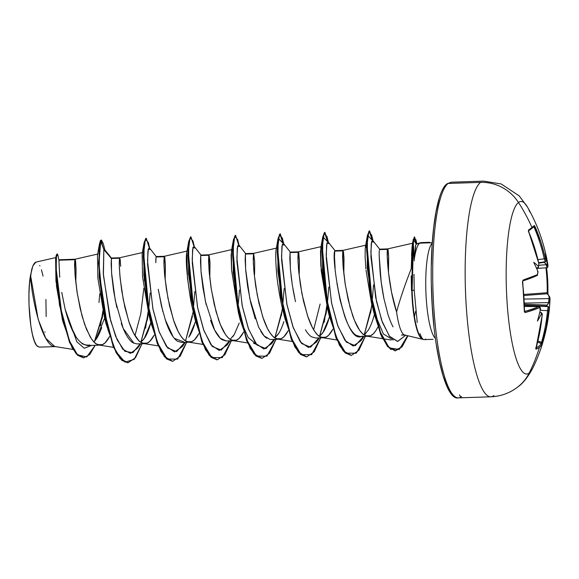 <?xml version="1.0" encoding="UTF-8"?>
<svg xmlns="http://www.w3.org/2000/svg" width="579" height="579" viewBox="0 0 579 579"><rect width="100%" height="100%" fill="white"/><g stroke="black" fill="none" stroke-linecap="round" stroke-linejoin="round"><path stroke-width="0.87" d="M527.534 207.159A86.322 17.471 88.1 0 0 518.487 202.484A86.322 17.471 88.1 0 0 506.987 300.892A86.322 17.471 88.1 0 0 529.213 373.021A172.636 167.266 -127.9 0 0 539.49 347.248A171.862 37.28 22.5 0 0 541.778 344.78L542.509 342.688A172.209 167.7 -131.7 0 0 548.602 310.612L549.058 307.623A172.412 27.539 1.4 0 0 549.066 307.601A127.177 30.615 -129.3 0 1 549.051 312.045A127.177 74.394 -49.7 0 0 549.645 302.658L549.384 302.216L548.834 302.622L549.645 302.658A172.412 169.452 -143.7 0 0 549.652 302.527A172.412 169.452 36.3 0 1 549.645 302.658A127.177 74.394 -49.7 0 1 549.051 312.045A127.177 30.615 -129.3 0 0 549.066 307.601A172.412 27.539 -178.6 0 1 549.058 307.623L546.33 326.817L541.778 344.78A171.862 37.28 -157.5 0 1 539.49 347.248A172.636 167.266 52.1 0 1 529.213 373.021A43.157 41.818 52.1 0 1 517.749 387.011A43.157 41.818 -127.9 0 0 529.213 373.021A86.322 17.471 -91.9 0 1 506.987 300.892A86.322 17.471 -91.9 0 1 518.487 202.484A172.636 167.266 52.1 0 1 531.956 227.475A0.926 0.897 52.1 0 1 531.703 228.553L534.062 226.584A0.926 0.919 47.4 0 1 533.889 226.715L534.229 227.525A171.283 166.795 48.3 0 1 544.26 258.835L545.331 261.78L544.26 258.835L537.956 259.631L544.26 258.835A171.283 166.795 -131.7 0 0 534.229 227.525L535.235 227.033L534.279 225.542A171.862 6.782 151 0 1 531.956 227.475A171.862 6.782 -29 0 0 534.279 225.542A0.926 0.919 47.4 0 1 534.07 226.577A0.926 0.919 -132.6 0 0 534.279 225.542L541.032 242.55L546.106 260.695A127.177 49.685 -62.5 0 0 545.353 253.24A127.177 91.569 -126.3 0 1 547.235 264.306A172.412 169.452 36.3 0 1 547.256 264.429L547.741 266.572L547.944 265.052C544.383 243.882 537.551 224.529 527.44 206.993L519.197 195.861L501.19 183.963L483.704 181.126L451.251 182.197L447.082 183.818C436.204 190.809 429.386 240.524 431.616 293.814C433.628 352.423 446.119 400.965 458.38 397.874L490.833 396.803C500.857 396.376 509.853 393.098 517.814 386.96C522.967 383.399 527.947 377.117 532.767 368.099C543.16 347.074 548.921 323.9 550.05 298.576L550.05 298.576A172.209 25.469 -2.1 0 1 549.891 299.546L549.652 302.527L549.891 299.546A0.926 0.919 -164 0 0 548.935 298.59A171.283 25.331 -2.1 0 0 547.162 293.777A171.283 25.331 177.9 0 1 548.935 298.59L548.624 302.614L524.335 303.099L548.834 302.622L546.569 305.777L547.227 305.111L524.364 304.185L547.227 305.111L548.61 302.947A171.485 168.54 -143.7 0 0 548.624 302.614A171.485 168.54 36.3 0 1 548.61 302.947L548.935 298.59L524.169 299.082L548.935 298.59A0.926 0.919 16 0 1 549.891 299.546L549.804 297.092L548.118 294.704L547.879 292.605A171.862 164.906 115.8 0 0 547.568 278.137L546.887 278.325A170.935 164.023 -64.2 0 1 547.191 292.721L547.886 292.627L547.191 292.721A170.935 164.023 115.8 0 0 546.887 278.325A170.935 164.023 115.8 0 0 545.903 267.795A170.935 164.023 -64.2 0 1 546.887 278.325L547.568 278.137A171.862 164.906 115.8 0 0 546.598 267.744L547.582 278.152L547.886 292.627A171.862 164.906 -64.2 0 0 547.568 278.173M538.007 271.985L537.956 271.537A172.412 163.365 61.1 0 1 537.978 271.66L537.565 271.602L538 271.645L537.522 274.649A172.209 23.638 174.9 0 1 523.206 280.026L522.482 282.154A171.862 134.408 76 0 1 524.299 310.974L525.247 312.522A172.209 25.469 -2.1 0 0 539.592 307.572L540.373 309.758A172.412 163.365 61.1 0 1 540.366 309.881A127.177 55.193 -66.1 0 1 537.428 321.106A127.177 86.068 -129.7 0 0 541.481 313.514L540.858 312.501A0.926 0.876 -115.5 0 0 540.663 312.465L539.751 312.407L540.663 312.465A0.926 0.876 64.5 0 1 540.858 312.501L540.562 312.515A171.485 27.394 1.4 0 0 540.663 312.465A171.485 27.394 -178.6 0 1 540.562 312.515L539.7 312.624L540.858 312.501L541.524 313.413A0.926 0.876 64.5 0 1 541.524 313.492L542.089 315.685A172.209 165.876 55.3 0 1 536.082 347.697L536.082 349.224A171.862 37.28 22.5 0 0 539.49 347.248A171.862 37.28 -157.5 0 1 536.082 349.224L541.17 323.806L542.089 315.685L541.524 313.492A172.412 27.539 -178.6 0 1 541.481 313.514A172.412 27.539 1.4 0 0 541.524 313.492A0.926 0.876 -115.5 0 0 541.524 313.413L541.481 313.514A127.177 86.068 -129.7 0 1 537.428 321.106A127.177 55.193 -66.1 0 0 540.366 309.881A172.412 163.365 -118.9 0 0 540.373 309.758L540.193 308.05L539.592 307.572L525.247 312.522L524.574 312.182L523.886 296.586L522.482 282.154L523.206 280.026L537.522 274.649L537.978 271.66A172.412 163.365 -118.9 0 0 537.956 271.537A127.177 38.011 -126.7 0 0 533.722 262.301A127.177 66.99 -48 0 1 538.535 266.586A172.412 21.459 -8.5 0 0 538.571 266.564L538.81 263.583L536.871 255.542L534.555 247.595L528.309 231.072L531.696 228.553A0.926 0.897 52.1 0 1 531.58 228.633A0.926 0.897 -127.9 0 0 531.956 227.475A172.636 167.266 -127.9 0 0 518.487 202.484A43.157 41.818 -127.9 0 0 480.563 182.378A107.897 21.843 88.1 0 0 465.596 293.893A107.897 21.843 88.1 0 0 489.335 396.601M529.213 373.021A86.322 17.471 88.1 0 0 532.441 368.751M546.96 267.715L547.792 267.035L547.944 265.052A172.209 23.638 174.9 0 1 547.821 266.622A0.926 0.919 17.1 0 1 547.792 267.049A0.926 0.919 -162.9 0 0 547.821 266.622L547.256 264.429A172.412 169.452 -143.7 0 0 547.235 264.306A127.177 91.569 -126.3 0 0 545.353 253.24A127.177 49.685 -62.5 0 1 546.113 260.68L545.534 261.73A0.926 0.919 31.8 0 1 545.331 261.78L546.12 260.782A0.926 0.919 -148.2 0 0 546.106 260.695A172.412 21.459 -8.5 0 0 546.113 260.68A172.412 21.459 171.5 0 1 546.106 260.695A0.926 0.919 31.8 0 1 546.12 260.782L545.324 258.509A172.209 167.7 -131.7 0 0 535.235 227.033L534.229 227.525M493.974 395.551A107.897 21.843 -91.9 0 1 466.189 305.386A107.897 21.843 -91.9 0 1 480.563 182.378L448.11 183.449A107.897 21.843 88.1 0 0 433.743 306.457A107.897 21.843 88.1 0 0 461.521 396.622A1.86 1.802 52.1 0 1 459.588 394.849A1.86 1.802 -127.9 0 0 461.521 396.622M456.889 397.679A107.897 21.843 -91.9 0 1 433.143 294.964A107.897 21.843 -91.9 0 1 448.11 183.449A1.86 1.802 -127.9 0 0 447.075 183.833A1.86 1.802 52.1 0 1 448.11 183.449L480.563 182.378A43.157 41.818 52.1 0 1 518.487 202.484A86.322 17.471 -91.9 0 1 529.814 212.008M423.756 339.555L404.649 334.988A43.338 8.772 -91.9 0 1 396.579 311.929A43.338 8.772 88.1 0 0 404.323 334.879M421.432 338.042L422.171 338.216L421.432 338.042M425.717 339.041A48.535 9.821 -91.9 0 1 423.712 339.54A48.535 9.821 -91.9 0 1 422.822 339.113L422.822 339.113A48.535 9.821 88.1 0 0 424.212 339.612M413.985 274.345L414.202 290.253L412.125 290.217L413.095 243.303L414.615 237.006L416.619 243.897L415.86 239.561L413.529 239.815L412.125 290.217L411.756 290.224L413.247 239.315L416.265 244.056L414.246 237.021L412.718 243.318L411.756 290.224L411.213 275.843L411.466 290.347L414.202 290.253L417.227 322.525M432.238 242.739L419.681 243.151L416.113 244.258L419.681 243.151A48.535 9.821 88.1 0 0 414.303 259.059A48.535 9.821 -91.9 0 1 419.681 243.151L429.082 242.84M435.357 338.324A48.535 9.821 -91.9 0 1 425.869 291.042A48.535 9.821 -91.9 0 1 432.195 243.158A48.535 9.821 -91.9 0 0 425.869 291.042A48.535 9.821 -91.9 0 0 435.357 338.324M419.927 333.555C421.266 336.992 422.294 338.845 423.003 339.106L423.003 339.106A48.166 9.749 -91.9 0 1 412.125 290.217A48.166 9.749 88.1 0 0 423.003 339.106M383.986 298.873L383.935 298.619C381.633 286.8 380.244 276.111 379.773 266.557L379.151 255.288L381.177 281.792L383.935 298.619L387.988 314.462C389.797 319.977 391.491 324.11 393.069 326.867M388.48 272.477L388.589 255.303L388.06 249.773L387.749 248.912L387.481 249.361C386.323 252.473 388.379 287.271 396.579 311.929L391.556 292.25L388.48 272.477L387.286 257.025L387.481 249.361L379.397 249.629L387.481 249.361L387.706 248.898L379.614 249.158L379.397 249.629L379.629 249.158M61.758 292.402L65.145 309.229L70.197 325.014L76.283 337.354M81.957 343.716L87.277 345.547L100.232 345.12L96.295 343.94C94.804 343.282 92.763 340.93 90.172 336.891L84.672 324.522L80.206 308.737L77.029 291.946L75.198 276.719L74.568 265.392L74.807 259.703L58.935 260.224L59.731 277.203M109.554 336.565L108.353 338.708C106.275 341.95 104.336 343.912 102.526 344.577L97.902 344.729L102.526 344.577L100.232 345.12M133.879 343.275L123.182 328.394L115.286 300.443L111.559 272.738L111.4 258.031L111.392 258.487L119.477 258.227L119.325 267.136L120.157 278.361L123.291 299.763L128.784 321.417L133.546 333.07L138.88 340.785L141.66 342.862L143.766 343.571L147.196 343.101L149.867 341.27L154.224 335.089L153.022 337.231C150.945 340.474 149.006 342.435 147.196 343.101L142.564 343.253L147.196 343.101L144.895 343.644L140.965 342.464C139.076 341.364 137.035 339.019 134.842 335.415C133.098 332.563 131.267 328.445 129.341 323.046L124.869 307.261L121.691 290.47L119.86 275.242L119.231 263.915L119.477 258.227L111.392 258.487L111.146 264.205L111.783 275.532L113.607 290.745L116.784 307.529M121.25 323.314C123.161 328.677 124.999 332.795 126.758 335.682C128.951 339.287 130.992 341.632 132.88 342.732L136.81 343.912L144.895 343.644M165.145 279.852L165.384 267.194L164.718 257.156L164.414 256.294L164.147 256.743L164.364 256.28L156.279 256.548L156.062 257.011L164.147 256.743L163.995 265.66L164.827 276.885L167.961 298.286L173.454 319.941L178.216 331.593L180.829 336.015L183.55 339.308L186.322 341.386L188.436 342.095L191.866 341.624L194.537 339.793L198.894 333.613L197.692 335.755C195.615 338.997 193.668 340.951 191.866 341.624L187.234 341.776L191.866 341.624L189.565 342.167L185.627 340.988C183.746 339.887 181.705 337.543 179.504 333.938C177.767 331.087 175.929 326.969 174.004 321.569L169.538 305.784L166.361 288.993L164.53 273.766L163.9 262.439L164.147 256.743L156.062 257.011L155.816 262.7M158.277 289.261L161.461 306.067L165.927 321.852C167.867 327.273 169.698 331.391 171.427 334.213C173.657 337.846 175.69 340.199 177.543 341.255L181.48 342.435L189.565 342.167M243.556 332.129L242.355 334.278C240.278 337.521 238.338 339.475 236.529 340.148L231.897 340.3L236.529 340.148L234.234 340.691L230.297 339.511C228.408 338.411 226.367 336.066 224.174 332.462C222.43 329.61 220.599 325.492 218.674 320.093L214.208 304.308L211.031 287.517L209.2 272.289L208.57 260.963L208.809 255.267L200.725 255.534L200.486 261.238L201.116 272.571L202.947 287.792L206.124 304.576M210.582 320.353C212.565 325.868 214.396 329.994 216.083 332.715C218.312 336.363 220.353 338.715 222.206 339.772L226.143 340.959L234.234 340.691M270.002 339.453L264.147 335.95L258.589 327.135L249.867 298.88L245.641 269.401L245.395 254.058L253.479 253.79L253.327 262.707L254.159 273.932L257.293 295.333L262.786 316.988L267.549 328.64L270.161 333.063L272.883 336.356L275.662 338.433L277.768 339.142L281.199 338.672L283.869 336.84L288.226 330.66L287.025 332.802C284.948 336.044 283.008 337.998 281.199 338.672L276.567 338.824L281.199 338.672L278.897 339.214L274.967 338.035C273.078 336.935 271.037 334.59 268.844 330.985C267.1 328.134 265.269 324.016 263.344 318.616L258.871 302.831L255.694 286.04L253.863 270.813L253.233 259.486L253.479 253.79L245.395 254.058L245.149 259.747L245.778 271.066L247.609 286.279L250.787 303.078L255.252 318.877M260.76 331.253C262.96 334.865 265.001 337.217 266.883 338.302M299.148 275.423L299.386 262.765L298.721 252.726L298.417 251.865L298.149 252.314L298.366 251.851L290.282 252.111L290.065 252.582L298.149 252.314L297.997 261.23L298.829 272.456L301.963 293.857L307.456 315.512L312.219 327.164L314.831 331.586L317.553 334.879L320.325 336.956L322.438 337.666L325.868 337.195L328.539 335.357L332.896 329.183L331.695 331.326C329.61 334.568 327.671 336.522 325.868 337.195L321.236 337.347L325.868 337.195L323.567 337.738L319.63 336.558C317.748 335.458 315.707 333.113 313.507 329.509C311.77 326.657 309.931 322.539 308.006 317.14L303.541 301.355L300.363 284.564L298.532 269.336L297.903 258.01L298.149 252.314L290.065 252.582L289.818 258.27L290.448 269.604L292.279 284.846L295.464 301.645M305.43 329.777C307.615 333.374 309.649 335.719 311.545 336.819L315.483 338.006L323.567 337.738M342.811 250.837L343.463 251.67L344.006 258.9L343.817 273.932L343.919 256.779L343.086 250.389L342.811 250.837L343.036 250.374L334.952 250.635L334.727 251.105L342.811 250.837L342.963 264.929L345.316 284.919L350.049 307.167L354.413 320.274L359.501 330.11L362.215 333.403L364.994 335.48L367.781 336.254L370.531 335.719L373.202 333.88L375.749 330.804L377.921 326.99L376.357 329.849C374.28 333.091 372.34 335.046 370.531 335.719L365.899 335.871L370.531 335.719L368.237 336.261L364.3 335.075C362.411 333.982 360.37 331.637 358.177 328.032C356.432 325.181 354.601 321.063 352.676 315.664L348.211 299.879L345.033 283.088L343.202 267.86L342.573 256.533L342.811 250.837L334.727 251.105L334.488 256.801L335.118 268.135M336.942 283.348L340.119 300.132L344.585 315.91C346.495 321.287 348.334 325.405 350.085 328.286C352.3 331.912 354.341 334.264 356.208 335.342L360.145 336.529L368.237 336.261M57.9 255.136L57.227 253.877L56.293 257.698L56.134 268.649L59.876 305.068L69.856 342.305L76.594 353.849L83.789 357.8L89.759 354.5L95.166 345.287L86.763 356.954L77.535 354.833L68.901 339.974L62.076 316.489L56.134 268.511L56.518 255.788L57.893 255.122L58.935 260.224L74.807 259.703L75.031 259.233L59.072 259.761M74.807 259.703L75.465 260.528L76.001 267.759L75.813 282.805L76.052 270.147L75.683 262.258L75.386 260.109L75.082 259.247L74.807 259.703L74.959 273.787L77.311 293.777L82.044 316.025L86.409 329.133L91.496 338.968L94.218 342.261L96.99 344.339L99.096 345.048L102.526 344.577L105.197 342.746L109.561 336.565M93.936 341.986L96.194 339.113C98.01 336.522 99.856 332.686 101.73 327.591M104.741 317.719L104.951 316.908L104.741 317.719M142.629 252.509L119.687 257.756L119.477 258.227L119.701 257.756L111.4 258.031L104.524 249.419L103.844 249.549L100.826 240.451L103.359 243.839L104.85 249.824M119.477 258.227L120.128 259.052L120.671 266.282M140.806 342.363L144.938 337.499C146.559 334.952 148.21 331.123 149.889 325.999L150.858 322.756L144.128 338.744L140.806 342.363M164.147 256.743L164.798 257.575L165.333 264.806L165.254 277.355M189.608 336.015C191.251 333.424 192.901 329.581 194.566 324.493M226.266 340.951L220.281 338.252L214.548 329.907L205.458 301.608L201.014 271.37L200.725 255.534L208.809 255.267L209.033 254.803L210.003 263.329L209.815 278.361M230.145 339.41L234.271 334.539L239.228 323.031M245.612 253.595L253.703 253.327L254.673 261.853L254.586 274.403M278.058 334.416L274.808 337.933L278.94 333.07C280.576 330.486 282.226 326.657 283.891 321.562M298.149 252.314L298.8 253.146L299.336 260.376L299.256 272.926M329.523 316.851L322.8 332.831L319.478 336.457L323.61 331.586C325.232 329.046 326.882 325.203 328.568 320.064M365.617 333.656L364.14 334.98L368.273 330.117C369.909 327.548 371.559 323.712 373.223 318.609L374.396 314.629M387.481 249.361L388.133 250.193L388.668 257.423L388.48 272.463M381.315 318.334L381.156 318.826M548.364 306.66L548.183 306.573A171.485 27.394 -178.6 0 1 548.154 306.624A0.926 0.912 28.2 0 1 548.364 306.66A0.926 0.912 -151.8 0 0 548.154 306.624A171.485 27.394 1.4 0 0 548.183 306.573L524.393 305.242L547.104 306.168L546.569 305.777L549.058 307.543A0.926 0.912 28.2 0 1 549.058 307.623A0.926 0.912 -151.8 0 0 549.058 307.543L548.364 306.66M538.036 267.57L536.4 268.026L538.036 267.57L538.586 266.651A0.926 0.868 -118.5 0 0 538.571 266.564A172.412 21.459 171.5 0 1 538.535 266.586L538.036 267.57M546.446 264.683L546.178 264.386A171.485 168.54 36.3 0 1 546.243 264.719L546.243 264.719A171.485 168.54 -143.7 0 0 546.178 264.386L544.535 262.359L538.76 263.134L544.535 262.359L543.804 261.846L546.446 264.683L547.242 264.444L547.039 264.95L546.446 264.683M57.046 253.986L56.192 255.484L55.613 258.668L55.953 280.974L62.474 319.912L56.387 285.534M56.083 257.503L35.884 262.121L32.851 265.92L30.535 275.264L38.171 319.304L45.792 338.31L54.744 346.503L73.048 349.434M36.397 262.084L34.675 262.859L33.083 265.385L31.679 269.59L29.464 283.971L28.95 294.118L29.022 304.995L30.846 325.919L32.475 334.59L34.45 341.277L36.629 345.54A43.099 8.721 88.1 0 0 37.092 346.047A43.099 8.721 88.1 0 0 37.136 346.09L39.329 347.125L55.873 346.575C42.81 348.848 31.505 298.67 30.535 275.264C26.627 295.652 30.144 338.302 36.629 345.54L39.329 347.125L55.309 346.597M58.935 260.224L59.651 276.473M65.145 309.229L76.869 341.813L84.252 348.247L91.605 345.402L84.252 348.247L76.869 341.813L65.145 309.229C71.782 334.698 79.996 346.618 89.796 344.997M103.294 312.494L94.529 341.321L102.577 316.452M103.496 311.321L103.67 310.228L103.496 311.321M105.154 251.011L103.844 249.549L100.457 240.466L101.426 240.032L100.826 240.451L99.103 251.38L99.349 273.353L107.918 329.596L115.836 351.431L125.006 362.164L134.154 359.4L142 343.738L135.537 357.699L128.024 362.78L120.635 358.741L113.622 346.691L102.982 306.197L98.951 263.054L100.826 240.451L100.457 240.466L98.575 263.069L102.613 306.211L113.252 346.705L120.266 358.748L127.836 362.787L121.872 360.362L116.061 352.575L106.167 324.153L99.204 276.95L99.45 244.085L100.457 240.466L101.245 240.075M103.489 309.179L103.33 310.416L103.489 309.179M102.121 318.703L103.142 311.842M103.359 243.86L101.426 240.032M103.272 307.912L103.113 309.186L103.272 307.912M102.91 310.814L100.442 325.803L102.91 310.814M56.192 255.484L56.416 280.323L62.865 321.54L72.136 347.834L77.673 355.332L83.419 357.808L76.225 353.863L69.48 342.319L59.499 305.075L55.765 268.663L55.924 257.706L57.227 253.877M99.74 293.785L98.973 302.491M209.815 278.376L209.916 261.209L209.019 254.803L231.969 249.556L231.115 255.122L231.571 270.031L238.324 312.226L240.176 319.738L233.207 272.514L233.453 239.641L235.407 235.385L233.373 240.126L232.548 253.573L235.906 297.259L246.603 340.705L253.899 353.899L261.824 358.358L255.867 355.926L250.063 348.138L240.176 319.738M208.809 255.267L208.961 269.358L211.313 289.348L216.047 311.596L220.411 324.703L225.499 334.539L228.213 337.832L230.992 339.909L233.098 340.618L236.529 340.148L239.199 338.317L243.564 332.136M276.632 248.08L253.689 253.327L253.479 253.79M396.579 311.929C400.089 298.967 404.967 284.586 411.22 268.786L412.074 246.545L412.798 243.18L413.493 245.612L414.238 260.832M411.553 255.382L412.074 246.545L413.247 239.315M387.691 248.898L412.798 243.18M372.644 307.637L372.232 306.052M365.125 257.134L365.226 248.427L365.125 257.134L365.885 268.938M366.934 248.102L365.487 246.299L365.226 248.427L365.964 245.127L366.934 248.08M328.575 312.667L330.168 317.951L320.824 265.833L320.491 251.177L321.302 246.603L322.293 249.759L322.923 274.497M320.107 304.04L313.644 329.74L320.107 304.04M283.167 311.43L280.953 302.035L284.839 318.247L277.877 271.037L278.123 238.172L282.856 243.115L279.889 233.88L278.043 238.649L277.218 252.104L280.576 295.797L291.273 339.243L298.576 352.43L306.501 356.881L300.544 354.457L294.733 346.662L284.839 318.247M275.886 251.481L276.176 249.129M277.254 249.281L277.594 251.062L277.261 249.274M256.403 344.346L253.501 343.209M238.519 312.986L231.571 270.031L231.484 250.729L233.453 239.641M193.849 314.462L190.889 301.384C186.814 276.024 185.461 259.638 186.814 252.212L186.822 252.162M143.259 253.689L143.592 255.462M144.359 277.08L144.258 280.41M143.838 288.306L140.777 313.818L134.972 335.639M106.818 325.289L105.226 319.999M415.7 245.482L414.303 259.059C414.991 249.093 415.592 244.157 416.113 244.258M379.701 249.216L372.659 240.314L371.24 243.672L370.944 257.112L376.488 301.384L382.386 322.337L389.71 336.616L397.599 341.451L405.669 335.234L397.744 341.444L389.377 336.182L381.684 320.382L375.684 297.519L370.864 252.285L371.66 241.248L373.354 242.131M371.11 310.344L364.191 334.944L371.986 305.09M363.496 336.413L355.245 345.714L346.3 342.059L337.998 326.382L331.499 302.593L326.201 254.934L326.94 242.919L328.684 243.6M326.44 311.849L319.521 336.421L327.186 307.413M318.834 337.89L310.583 347.19L301.637 343.535L293.329 327.859L286.829 304.069L281.539 256.41L282.277 244.396L284.021 245.076M282.523 308.889L274.859 337.897L281.778 313.29M274.164 339.366L265.913 348.667L256.967 345.012L248.659 329.328L242.16 305.538L236.869 257.872L237.607 245.872L239.351 246.56M229.501 340.843L221.243 350.143L212.298 346.488L203.989 330.797L197.497 307.008L192.199 259.341L192.945 247.342L194.689 248.036M192.445 316.25L185.519 340.85L193.183 311.849M184.831 342.319L176.581 351.619L167.635 347.965L159.326 332.281L152.827 308.491L147.536 260.825L148.275 248.825L150.019 249.506M148.817 311.364L148.651 312.465L148.817 311.364M147.768 317.755L140.856 342.327L148.521 313.319M140.161 343.796L132.837 352.712L124.847 351.301L117.146 339.851L110.632 320.679L103.424 275.264L103.844 249.549L103.301 273.505L109.67 316.814L115.597 336.225L122.77 349.209L130.427 353.4L137.744 348.008L140.646 343.781M147.327 320.129L148.369 312.703M150.164 292.996L148.644 310.424M149.679 248.152L148.304 242.456L145.394 239.185L143.643 253.168L149.165 313.167L157.039 342.124L167.114 359.045L177.623 359.11L186.67 342.261L180.199 356.223L172.687 361.303L164.95 356.852L157.647 343.673L146.95 300.233L143.585 256.54L144.41 243.079L146.255 238.295L149.237 247.602M193.9 246.118L192.973 240.98L190.064 237.708L188.305 251.684L193.827 311.683L201.709 340.64L211.784 357.569L222.285 357.634L231.332 340.785L224.862 354.746L217.342 359.827L209.605 355.361L202.31 342.175L191.613 298.728L188.255 255.042L189.08 241.588L190.925 236.818L193.9 246.118M239.496 290.043L237.976 307.471M239.018 245.192L237.643 239.518L234.727 236.225L232.975 250.193L238.497 310.192L246.372 339.156L256.446 356.092L266.955 356.157L276.002 339.308L269.532 353.27L262.012 358.35L254.275 353.885L246.972 340.698L236.275 297.244L232.917 253.559L233.75 240.111L235.595 235.342L238.57 244.642M282.371 308.281L281.329 315.685M283.24 243.166L282.306 238.034L279.396 234.748L277.645 248.724L283.16 308.723L291.042 337.687L301.116 354.616L311.625 354.681L320.672 337.832L314.202 351.793L306.689 356.874L298.945 352.416L291.65 339.236L280.945 295.789L277.587 252.097L278.412 238.642L280.258 233.865L283.24 243.166M327.902 241.696L326.976 236.55L324.059 233.279L322.308 247.262L327.83 307.261L335.711 336.211L345.786 353.139L356.295 353.204L365.335 336.356L358.871 350.309L351.359 355.397L343.615 350.946L336.319 337.767L325.615 294.327L322.257 250.627L323.082 237.173L324.928 232.389L327.902 241.696M372.572 240.213L371.638 235.067L368.787 231.68L367.006 244.845L372.181 302.723L379.629 330.797L389.16 347.849L399.163 349.542L407.949 335.777L402.108 346.792L395.457 350.816L388.002 346.618L380.917 334.09L370.357 292.106L366.927 248.883L367.759 235.617L369.59 230.912L372.572 240.213M145.532 328.25L148.123 311.69L145.532 328.25M148.267 310.438L148.412 309.172L148.267 310.438M172.499 361.31L166.542 358.886L160.73 351.098L150.837 322.684L143.874 275.481L144.12 242.608L145.886 238.309L144.041 243.086L143.216 256.548L146.574 300.24L157.278 343.68L164.574 356.867L172.687 361.303M190.744 236.862L188.711 241.602L187.878 255.057L191.244 298.735L201.933 342.189L209.236 355.376L217.161 359.834L211.205 357.402L205.393 349.615L195.507 321.215L188.537 273.99L188.79 241.117L190.744 236.862M237.607 307.485L237.752 306.219L237.607 307.485M324.197 322.344L326.788 305.777L324.197 322.344M327.519 241.638L324.551 232.403L322.706 237.18L321.881 250.642L325.246 294.335L335.95 337.781L343.246 350.961L351.171 355.405L345.214 352.98L339.403 345.193L329.509 316.771L322.539 269.575L322.785 236.702L327.519 241.638M372.188 240.162L369.221 230.92L367.39 235.631L366.55 248.898L369.988 292.113L380.541 334.105L387.633 346.633L395.088 350.823L401.754 346.778L407.609 335.697L399.705 348.876L390.666 349.405L381.749 336.891L374.222 313.905L367.238 267.78L367.455 235.219L372.188 240.162M413.413 313L413.493 312.559L413.413 313M373.535 284.962L372.08 302.187M371.819 304.402L370.661 312.747M328.829 287.09L327.309 304.518M327.034 306.798L325.991 314.223M284.166 288.566L282.646 305.994M194.826 291.519L193.314 308.947M99.45 244.085L97.482 255.151L97.873 278.231L104.321 316.648L106.167 324.153M105.24 320.057L106.825 325.333M144.12 242.608L142.144 253.682L142.543 276.762L148.984 315.171L150.837 322.684M188.79 241.117L186.814 252.198L187.466 277.942L190.889 301.384L194.573 317.111M240.828 320.896L248.167 337.477L256.41 344.346M278.123 238.172L276.009 250.193C275.546 253.732 275.662 260.355 276.349 270.06C276.827 278.007 278.361 288.668 280.953 302.035M322.93 274.533L322.293 249.759L320.817 247.769L321.207 270.849L327.656 309.258L329.509 316.771M366.008 270.176L371.363 302.52L374.222 313.905M373.39 310.366L383.37 333.945L393.213 340.032M414.238 260.796L413.493 245.612L412.682 243.194L412.357 244.063M111.392 258.487L103.844 249.549L111.392 258.487M156.533 256.996L149.324 247.696L147.898 251.083L147.609 264.625L153.001 309.331L158.921 331.159L166.397 346.43L174.569 351.945L182.407 346.546L185.316 342.305M201.036 255.122L193.994 246.22L192.568 249.614L192.279 263.163L197.671 307.862L203.591 329.69L211.067 344.954L219.238 350.469L227.077 345.062L229.986 340.828M245.706 253.645L238.664 244.743L237.238 248.13L236.941 261.679L242.34 306.385L248.261 328.221L255.744 343.485L263.908 348.992L271.746 343.579L274.649 339.352M290.368 252.169L283.326 243.267L281.901 246.647L281.611 260.188L287.003 304.901L292.923 326.737L300.407 342.008L308.578 347.516L316.416 342.102L319.318 337.875M335.038 250.693L327.996 241.79L326.57 245.178L326.281 258.719L331.673 303.418L337.586 325.253L345.07 340.524L353.241 346.039L361.072 340.633L363.988 336.399M415.635 311.393L414.448 316.554M404.128 334.792L401.435 335.06M379.151 255.288L379.267 250.577M362.447 335.986C344.252 347.393 331.087 256.721 334.727 251.105L334.879 250.685M294.494 297.215L292.88 288.603M291.787 281.43L290.976 274.931M290.376 268.714L290.065 252.582M233.988 335.002L232.83 336.652M200.725 255.534L200.964 255.064M195.311 322.018L188.79 337.267M183.76 341.899L174.308 338.339M173.193 336.92L165.102 319.398M162.844 311.69L158.458 290.412M155.809 261.556L155.903 258.27M438.983 199.494L436.009 211.965L433.693 227.438L432.115 245.315L431.341 264.921M431.398 285.49L432.289 306.233L433.968 326.361M436.385 345.091L439.439 361.709L443.015 375.576L446.974 386.157L451.164 393.047M44.93 332.172L44.988 331.796M46.161 316.604L45.922 299.444M43.056 276.089L41.42 269.771M39.922 265.87L39.705 265.428M411.756 290.224A48.166 9.749 88.1 0 0 422.735 339.142A48.166 9.749 -91.9 0 1 415.063 322.054A48.166 9.749 -91.9 0 1 411.756 290.224M94.782 341.017L95.933 339.497L104.669 318.001M37.128 346.083L36.629 345.54M538.412 267.332L538.854 263.539L528.808 232.041L528.576 229.979A171.862 6.782 -29 0 0 531.956 227.475A171.862 6.782 151 0 1 528.576 229.979L528.808 232.041A172.209 165.876 55.3 0 1 538.81 263.583L538.571 266.564A0.926 0.868 61.5 0 1 538.586 266.651L538.535 266.586A127.177 66.99 -48 0 0 533.722 262.301A127.177 38.011 -126.7 0 1 537.956 271.537L538 271.645M539.049 265.24L546.243 264.719L539.049 265.24M536.74 275.662A171.283 23.515 174.9 0 1 522.533 280.996M524.516 311.466A171.283 25.331 -2.1 0 0 538.687 306.573L524.415 306.472L538.687 306.573A171.283 25.331 177.9 0 1 524.516 311.466M536.067 347.856A170.935 37.078 22.5 0 0 541.242 343.658L537.638 342.08L541.242 343.658A170.935 37.078 -157.5 0 1 536.067 347.856M537.905 340.995L541.466 342.558A171.283 166.795 -131.7 0 0 547.524 310.655L540.272 310.286L547.524 310.655L548.154 306.624L524.393 305.423L548.154 306.624L547.524 310.655A171.283 166.795 48.3 0 1 541.466 342.558L541.242 343.658A0.926 0.905 32.3 0 1 541.778 344.78A0.926 0.905 -147.7 0 0 541.242 343.658L541.466 342.558L542.509 342.688L537.905 340.995M547.162 293.777L523.959 295.514L547.162 293.777A0.926 0.912 -46.7 0 1 547.835 294.016A0.926 0.912 133.3 0 0 547.162 293.777L547.191 292.721L547.162 293.777M523.886 294.472L547.191 292.721L523.886 294.472M546.981 267.686L546.243 264.719L546.989 267.679A0.926 0.919 17.1 0 0 547.792 267.049M537.522 274.649A0.926 0.861 65.1 0 1 537.066 275.582A0.926 0.861 -114.9 0 0 537.522 274.649M523.206 280.026A0.926 0.782 72.5 0 1 522.786 280.945A0.926 0.782 -107.5 0 0 523.206 280.026M525.247 312.522A0.926 0.782 -105.7 0 0 524.531 311.509A0.926 0.782 74.3 0 1 525.247 312.522M539.592 307.572A0.926 0.861 -113.8 0 0 538.687 306.573A0.926 0.861 66.2 0 1 539.592 307.572M528.468 230.92A0.926 0.876 -125.6 0 0 528.576 229.979A0.926 0.876 54.4 0 1 528.54 230.811M540.373 309.758L539.954 309.548L540.373 309.758M540.395 309.743L540.352 309.251M544.26 258.835L545.324 258.509L544.26 258.835M539.766 312.363L540.822 312.428C542.074 312.964 542.509 314.035 542.132 315.642L542.096 315.591M536.082 349.224A0.926 0.89 -113.4 0 0 535.959 348.413A0.926 0.89 66.6 0 1 536.082 349.224M548.602 310.612L547.524 310.655L548.602 310.612M416.402 243.969L420.557 242.681M424.306 339.605L433.02 339.323M402.456 335.125L405.134 335.038M270.813 339.482L278.897 339.214M200.949 255.071L209.033 254.803M83.789 357.8L83.412 357.808M62.091 318.428L62.865 321.54M75.017 259.233L98.039 253.971M99.096 345.048L113.527 347.357M143.766 343.571L158.197 345.88M164.356 256.28L187.292 251.033M188.436 342.095L202.86 344.404M233.098 340.618L247.53 342.927M277.768 339.142L292.2 341.451M298.359 251.851L321.302 246.603M322.438 337.666L336.862 339.974M343.021 250.374L365.964 245.127M367.1 336.189L391.187 340.039M421.099 242.587L429.806 242.297M416.909 243.81L415.86 239.561M373.021 240.77L371.638 235.067M328.351 242.246L326.976 236.55M283.681 243.716L282.306 238.034M194.349 246.676L192.973 240.98M127.648 362.794L128.024 362.78M145.886 238.309L146.255 238.295M190.556 236.825L190.925 236.818M216.973 359.841L217.342 359.827M235.226 235.356L235.595 235.342M261.643 358.365L262.012 358.35M279.889 233.88L280.258 233.865M306.313 356.888L306.689 356.874M324.551 232.403L324.928 232.389M350.983 355.412L351.359 355.397M369.221 230.92L369.59 230.912M395.088 350.823L395.457 350.816M414.246 237.021L414.615 237.006M193.654 313.695L195.507 321.215M320.817 247.769L322.785 236.702M365.487 246.299L367.455 235.219M414.557 319.565L415.034 321.91M524.335 311.509L522.699 280.974L537.051 275.59L538.065 271.877M545.28 261.817L538.658 262.649M546.952 267.715L536.595 268.461M540.431 309.468C540.699 308.042 540.171 307.065 538.861 306.537L524.415 306.429M542.132 315.642L535.951 348.594L535.51 348.073M548.002 294.255L547.886 292.627M547.835 294.016L550.05 298.576"/></g></svg>
